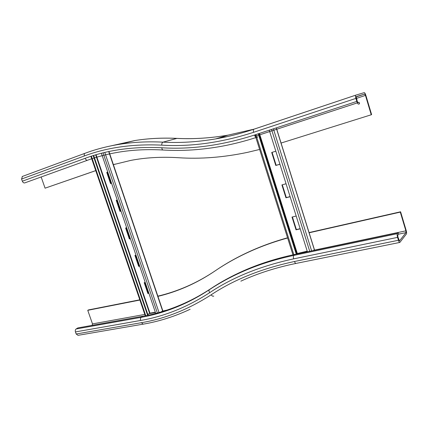 <?xml version="1.0" encoding="UTF-8"?>
<svg xmlns="http://www.w3.org/2000/svg" width="428" height="428" viewBox="0 0 428 428"><rect width="100%" height="100%" fill="white"/><g stroke="black" fill="none" stroke-linecap="round" stroke-linejoin="round"><path stroke-width="0.64" d="M92.111 325.366L92.496 323.905L87.751 310.321L88.414 309.936L139.806 299.798M295.02 254.398L398.174 232.688L397.366 233.677L293.806 255.404C274.83 259.443 257.453 264.986 241.686 272.031C229.991 277.264 219.195 283.175 209.303 289.761C208.816 290.462 208.95 291.431 209.699 292.661C232.795 277.216 260.786 265.949 293.667 258.854C293.217 257.201 293.266 256.051 293.806 255.404L295.02 254.398C276.103 258.442 258.785 263.974 243.061 271.004C231.441 276.199 220.714 282.057 210.892 288.59C202.342 294.234 193.649 299.065 184.81 303.083C170.911 309.358 156.91 313.751 142.808 316.255L77.869 327.923L76.12 328.988C75.312 329.63 75.087 330.609 75.446 331.919L76.173 333.995L78.003 335.333L142.973 324.189M139.892 300.049L87.751 310.321M287.621 237.984C276.306 241.114 265.606 244.805 255.516 249.053C240.761 255.302 227.338 262.551 215.263 270.796C205.756 277.232 196.051 282.603 186.137 286.915C176.732 290.997 167.257 294.164 157.713 296.417M287.557 237.781C276.456 240.878 265.949 244.516 256.03 248.695C241.29 254.938 227.883 262.177 215.819 270.416C206.323 276.841 196.623 282.213 186.72 286.519C177.171 290.666 167.551 293.87 157.857 296.133M309.053 232.816L400.292 212.117L405.883 230.842L406.001 232.607L399.479 240.937L397.906 236.968L397.799 235.122L398.607 234.127L398.174 232.688M397.366 233.677C397.024 234.335 397.093 235.566 397.58 237.374L398.452 240.269C398.944 241.793 399.415 242.51 399.854 242.425L406.413 233.988C406.718 233.362 406.643 232.19 406.177 230.467L400.597 211.78L309.07 232.565M400.292 212.117L400.597 211.78M358.027 102.645L359.103 102.292L358.075 102.64L357.214 101.276L356.24 96.648L364.651 94.074L365.459 95.401L371.242 114.774L371.611 114.618L365.838 95.284C365.277 93.555 364.736 92.673 364.217 92.635L355.754 95.166C355.379 95.605 355.427 96.68 355.893 98.392L356.797 101.409L254.505 135.034C222.084 145.392 191.193 149.639 161.838 147.772C161.95 149.142 162.362 149.896 163.079 150.019C147.243 149.131 132.252 149.88 118.096 152.266C107.321 154.096 97.119 156.755 87.489 160.243L24.696 182.922C23.684 183.061 22.898 182.483 22.336 181.194L21.571 179.022L22.406 176.427M95.744 170.606L45.074 188.176L41.211 177.122M95.754 170.644L45.074 188.176M115.191 164.101L113.383 164.646M259.63 149.452L247.887 152.272C223.667 157.402 200.406 159.211 178.118 157.697C161.404 156.669 145.627 157.568 130.775 160.398L113.158 164.705M254.505 135.034C255.104 136.671 255.767 137.458 256.506 137.393L257.913 136.917L256.351 137.415M255.077 134.847L256.072 136.024L257.479 135.558L255.992 136.04M356.797 101.409C357.396 103.223 357.974 104.132 358.53 104.138L359.552 103.785L359.103 102.292M257.479 135.558L357.353 102.864M371.242 114.774L280.982 143.075M282.298 184.8L286.316 197.586L285.952 197.8L281.897 184.912L286.054 183.767M286.316 197.586L290.082 196.596M290.12 196.709L285.952 197.8M272.09 152.347L276.167 165.31L275.787 165.481L271.694 152.47L275.83 151.196M276.167 165.31L279.917 164.202M279.933 164.261L275.787 165.481M292.41 216.948L296.374 229.563L296.026 229.82L292.008 217.049L296.181 216.028M296.374 229.563L300.156 228.68M300.21 228.846L296.026 229.82M269.239 130.192L269.672 131.567M269.672 131.573L307.411 251.792M276.322 127.865L314.387 249.572L313.44 250.524M307.213 251.166L296.481 253.708M296.593 254.066L259.036 135.055M259.031 135.05L258.603 133.691M258.271 133.798L296.256 254.141M116.742 200.149L120.493 211.202L119.99 211.405L116.223 200.309L117.24 199.994M120.493 211.202L120.996 211.052M121.012 211.106L119.99 211.405M126.142 227.84L129.85 238.76L129.358 238.99L125.618 227.985L126.645 227.701M129.85 238.76L130.353 238.626M130.385 238.722L129.358 238.99M135.467 255.307L139.127 266.093L138.651 266.355L134.943 255.436L135.97 255.184M139.127 266.093L139.635 265.975M139.683 266.114L138.651 266.355M107.765 172.077L107.268 172.249L111.061 183.425L110.547 183.596L106.749 172.404L107.76 172.061M107.268 172.249L106.749 172.404M111.061 183.425L110.547 183.596M144.718 282.555L148.334 293.207L147.869 293.496L144.188 282.667L145.226 282.443M148.334 293.207L148.842 293.1M148.907 293.287L147.869 293.496M101.393 153.294L155.739 313.419M109.739 153.871L162.779 310.691L161.233 311.894M155.316 312.178L149.971 313.152L147.842 314.484M148.093 315.222L93.673 155.46M93.197 155.61L147.612 315.324M90.875 156.343L145.263 315.794L92.186 325.317M155.428 312.499L149.062 313.654M144.798 314.425L92.496 323.905M209.699 292.661C187.196 307.197 164.181 316.463 140.641 320.46C140.261 319.053 140.438 318.02 141.186 317.351L142.808 316.255M184.81 303.083L183.286 304.174C192.097 300.189 200.769 295.384 209.303 289.761L209.426 289.654C200.855 295.309 192.145 300.151 183.286 304.174C169.354 310.46 155.321 314.853 141.186 317.351L76.12 328.988M140.641 320.46L75.446 331.919M190.182 309.257C174.64 316.506 158.97 321.471 143.177 324.156L141.406 322.691L76.173 333.995M167.182 310.027L162.298 311.156M243.061 271.004L241.686 272.031C230.029 277.237 219.275 283.111 209.426 289.654L210.892 288.59M213.775 296.085C212.978 296.492 212.106 296.064 211.154 294.812C188.406 309.423 165.16 318.716 141.406 322.691M215.263 270.796L215.819 270.416M307.352 251.6L296.583 254.029M399.731 242.451L296.149 263.397C295.545 263.52 294.994 262.883 294.501 261.497C261.882 268.452 234.1 279.554 211.154 294.812M293.667 258.854L397.58 237.374M294.501 261.497L398.452 240.269M405.883 230.842L313.751 250.252M406.001 232.607L398.58 234.159M161.838 147.772C133.429 146.387 107.877 149.902 85.183 158.306C85.761 159.698 86.531 160.345 87.489 160.243L24.696 182.922M254.344 129.063L253.815 129.24C253.264 129.711 253.205 130.727 253.638 132.295C221.501 142.652 190.867 146.932 161.731 145.146C133.044 143.819 107.262 147.425 84.38 155.963C84.016 154.695 84.182 153.812 84.878 153.331L85.129 153.235M84.38 155.963L21.571 179.022M85.183 158.306L22.336 181.194M161.731 145.146C161.747 143.53 162.169 142.529 162.988 142.149L177.031 138.378M254.162 129.122L228.14 135.109C210.49 138.142 193.381 139.239 176.812 138.399C162.153 137.72 148.179 138.431 134.884 140.528L111.43 145.777M253.895 129.203C240.932 133.509 228.172 136.746 215.61 138.913C197.501 141.994 179.958 143.07 162.988 142.149C147.981 141.395 133.697 142.085 120.134 144.209C107.722 146.167 96.043 149.179 85.097 153.245M256.506 137.393C245.169 141.069 233.988 143.947 222.956 146.028C202.284 149.87 182.323 151.202 163.079 150.019M357.359 102.875L255.088 136.345M227.097 136.644L219.109 137.848M355.893 98.392L253.638 132.295M355.812 95.134L253.916 129.192M356.128 96.91L364.651 94.074M356.358 98.419L365.459 95.401M309.733 251.3L271.962 130.829M271.957 130.818L271.523 129.443M311.627 250.904L273.385 128.828M314.345 249.733L276.231 127.892M259.427 133.418L259.855 134.777M259.855 134.788L297.235 253.269M258.994 133.563L296.818 253.43M293.822 254.655L256.736 137.313M256.73 137.297L255.874 134.585M157.365 312.986L103.062 152.876M159.029 312.526L105.588 154.818M105.577 154.786L105.186 153.625M105.176 153.604L104.79 152.459M162.619 310.931L109.509 153.919M109.488 153.85L109.103 152.721M109.081 152.657L108.717 151.576M96.075 154.749L149.971 313.152M95.674 154.861L149.591 313.296M145.766 315.698L91.373 156.183M186.137 286.915L186.72 286.519M296.149 263.397C275.835 267.575 257.399 273.497 240.846 281.169M256.03 248.695L255.516 249.053M355.754 95.166L253.815 129.24C240.873 133.536 228.14 136.757 215.61 138.913L228.14 135.109C210.544 138.126 193.493 139.212 176.994 138.378C162.287 137.693 148.249 138.41 134.884 140.528L120.134 144.209C107.653 146.189 95.899 149.228 84.878 153.331L22.17 176.518M255.018 134.868L255.441 136.216M255.446 136.232L255.869 137.57M255.88 137.597L292.95 254.842M108.947 151.528L109.311 152.603M109.333 152.668L109.718 153.796"/></g></svg>
